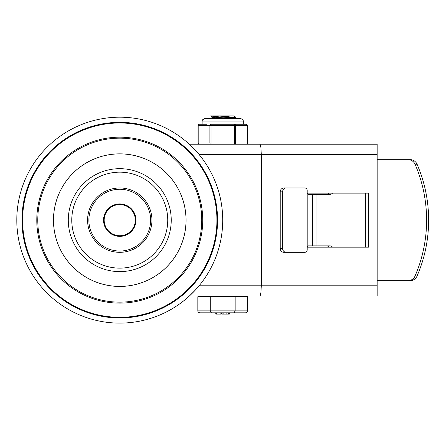 <?xml version="1.0" encoding="UTF-8"?>
<svg xmlns="http://www.w3.org/2000/svg" width="439" height="439" viewBox="0 0 439 439"><rect width="100%" height="100%" fill="white"/><g stroke="black" fill="none" stroke-linecap="round" stroke-linejoin="round"><path stroke-width="0.66" d="M217.568 220.148A97.809 97.809 0 0 0 119.759 122.338A97.809 97.809 0 0 0 21.95 220.148A97.809 97.809 0 0 0 119.759 317.957A97.809 97.809 0 0 0 217.568 220.148M151.932 220.148A32.173 32.173 0 0 0 103.675 192.287A32.173 32.173 0 0 0 103.675 248.013A32.173 32.173 0 0 0 151.932 220.148A32.173 32.173 0 0 0 119.759 187.974A32.173 32.173 0 0 0 87.586 220.148A32.173 32.173 0 0 0 119.759 252.326A32.173 32.173 0 0 0 151.932 220.148A32.173 32.173 0 0 0 119.759 187.974A32.173 32.173 0 0 0 87.586 220.148A32.173 32.173 0 0 0 119.759 252.326A32.173 32.173 0 0 0 151.932 220.148M104.186 220.148A15.574 15.574 0 0 1 119.759 204.579A15.574 15.574 0 0 1 135.333 220.148A15.574 15.574 0 0 1 119.759 235.721A15.574 15.574 0 0 1 104.186 220.148M222.716 220.148A102.956 102.956 0 0 0 68.281 130.987A102.956 102.956 0 0 0 68.281 309.314A102.956 102.956 0 0 0 222.716 220.148M195.443 150.347L189.291 144.217L259.707 144.217L260.245 144.793L260.854 147.235L261.326 154.512L377.156 154.512L377.156 144.217L259.707 144.217M259.707 296.078L377.156 296.078L377.156 285.784L261.326 285.784L260.854 293.065L260.245 295.502L259.707 296.078L189.291 296.078L195.443 289.954M365.424 193.122L365.424 247.173M312.557 245.889L312.557 194.411L308.397 194.411L307.201 193.122L368.579 193.122L368.579 247.173L307.201 247.173L308.397 245.889L329.93 245.889A3.863 3.468 90 0 1 332.515 247.173M377.156 285.784L377.156 154.512M199.081 285.784L261.326 285.784L261.326 154.512L199.081 154.512M282.59 248.463L280.219 248.463A3.863 3.677 90 0 0 283.896 252.326L286.261 252.326A3.863 3.677 -90 0 1 282.59 248.463L282.59 191.838A3.863 3.677 -90 0 1 286.261 187.974L283.896 187.974A3.863 3.677 90 0 0 280.219 191.838L282.59 191.838M286.261 187.974L304.754 187.974A2.574 2.447 -90 0 1 307.201 190.548L307.201 249.747A2.574 2.447 -90 0 1 304.754 252.326L286.261 252.326M408.226 159.664A7.721 7.452 90 0 1 415.02 164.213A136.304 131.502 90 0 1 415.02 276.082A7.721 7.452 90 0 1 408.226 280.636L410.256 280.636A7.721 7.452 -90 0 0 417.05 276.082A136.304 131.502 -90 0 0 417.05 164.213A7.721 7.452 -90 0 0 410.256 159.664L377.156 159.664M332.515 193.122A3.863 3.468 90 0 1 329.93 194.411L312.59 194.411L312.59 245.889M326.534 245.889A3.863 3.468 -90 0 1 329.124 247.173M329.124 193.122A3.863 3.468 -90 0 1 326.534 194.411M377.156 280.636L408.226 280.636M280.219 248.463L280.219 191.838M210.627 118.481L212.295 117.509L232.247 115.907L233.702 115.907L235.392 116.911L234.607 117.131L212.196 118.481M221.86 118.481L234.563 117.696L235.348 117.526L235.392 116.911M234.097 117.191L223.654 116.554M212.24 116.818L221.717 115.907L233.702 115.907M223.654 117.833L214.188 117.191M212.295 116.873L210.621 115.907L221.717 115.907M247.607 310.883L247.607 296.726L197.824 296.726L197.824 310.883A2.228 1.932 0 0 0 200.058 312.809L245.379 312.809A2.228 1.932 180 0 0 247.607 310.883L197.824 310.883M210.27 296.726L210.27 310.883L211.384 312.809L216.339 312.809L216.339 314.099L220.85 314.099L220.85 312.809M235.161 296.726L235.161 310.883L234.047 312.809L229.334 312.809L229.334 314.099L229.377 312.809M215.779 314.099L215.779 312.809L215.779 314.099L216.339 314.099M223.188 314.099L223.967 314.099L223.967 312.809L223.05 312.809L223.188 314.099L222.052 314.099L222.052 312.809L221.289 312.809L221.289 314.099M228.318 312.809L229.235 312.809L229.235 314.099L228.318 314.099L228.318 312.809M223.967 314.099L226.14 314.099L226.14 312.809M226.14 314.099L228.318 314.099M243.31 296.078L243.31 296.726M211.016 124.27A1.29 1.114 90 0 0 209.902 125.559L209.902 142.933A1.29 1.114 90 0 0 211.016 144.217L211.016 124.27L234.421 124.27L234.421 144.217A1.29 1.114 -90 0 0 235.534 142.933L235.534 125.559A1.29 1.114 -90 0 0 234.421 124.27L238.459 124.27L234.421 124.27M206.978 124.27L199.311 124.27A1.29 1.29 0 0 0 198.027 125.559L198.198 125.559A1.29 1.114 -90 0 1 199.311 124.27M247.409 125.559A1.29 1.29 0 0 0 246.125 124.27A1.29 1.114 90 0 1 247.239 125.559L247.239 142.933A1.29 1.114 90 0 1 246.125 144.217A1.29 1.29 0 0 0 247.409 142.933L247.409 125.559L198.198 125.559L198.198 142.933A1.29 1.114 -90 0 0 199.311 144.217A1.29 1.29 0 0 1 198.027 142.933L247.409 142.933M246.125 124.27L238.459 124.27M243.31 124.27L243.31 121.054L202.127 121.054L202.127 124.27M171.232 220.148A51.473 51.473 0 0 0 119.759 168.675A51.473 51.473 0 0 0 68.286 220.148A51.473 51.473 0 0 0 119.759 271.62A51.473 51.473 0 0 0 171.232 220.148M186.026 220.148A66.267 66.267 0 0 0 86.626 162.759A66.267 66.267 0 0 0 86.626 277.536A66.267 66.267 0 0 0 186.026 220.148M186.054 220.148A66.294 66.294 0 0 1 86.615 277.558A66.294 66.294 0 0 1 86.615 162.737A66.294 66.294 0 0 1 186.054 220.148M201.753 220.148A81.994 81.994 0 0 1 78.762 291.156A81.994 81.994 0 0 1 78.762 149.145A81.994 81.994 0 0 1 201.753 220.148M202.73 220.148A82.971 82.971 0 0 0 78.274 148.294A82.971 82.971 0 0 0 78.274 292.006A82.971 82.971 0 0 0 202.73 220.148M216.926 220.148A97.167 97.167 0 0 1 71.178 304.298A97.167 97.167 0 0 1 71.178 136.002A97.167 97.167 0 0 1 216.926 220.148M167.742 220.148A47.983 47.983 0 0 1 119.759 268.13A47.983 47.983 0 0 1 71.776 220.148A47.983 47.983 0 0 1 119.759 172.165A47.983 47.983 0 0 1 167.742 220.148M88.87 220.148A30.889 30.889 0 0 1 135.201 193.401A30.889 30.889 0 0 1 135.201 246.899A30.889 30.889 0 0 1 88.87 220.148M103.544 220.148A16.216 16.216 0 0 0 127.87 234.19A16.216 16.216 0 0 0 127.87 206.105A16.216 16.216 0 0 0 103.544 220.148M415.02 164.213L417.05 164.213M417.05 276.082L415.02 276.082M316.92 194.411L316.92 245.889M212.24 117.542L212.24 116.812M233.702 118.481L235.348 117.526M222.952 314.099L222.952 312.809M202.127 296.726L202.127 296.078M198.027 142.933L198.027 125.559M243.31 121.054L243.047 119.918L240.737 118.481L204.7 118.481L202.39 119.918L202.127 121.054"/></g></svg>
